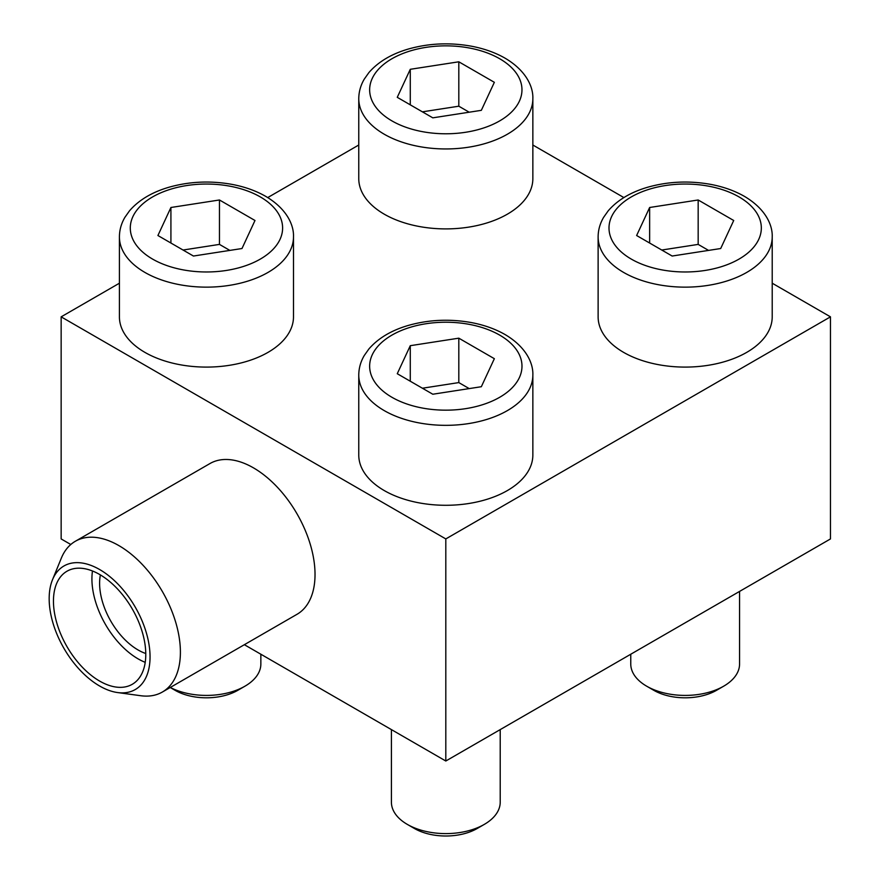 <?xml version="1.0" encoding="UTF-8"?>
<svg xmlns="http://www.w3.org/2000/svg" width="880" height="880" viewBox="0 0 880 880"><rect width="100%" height="100%" fill="white"/><g stroke="black" fill="none" stroke-linecap="round" stroke-linejoin="round"><path stroke-width="1.32" d="M532.851 98.703L532.851 178.651A87.043 50.248 180 0 1 445.808 228.899A87.043 50.248 180 0 1 358.765 178.651L358.765 98.703A87.043 50.248 180 0 0 445.808 148.951A87.043 50.248 180 0 0 532.851 98.703C533.357 86.548 525.811 70.4 505.098 58.19C495.209 52.536 483.868 48.521 471.064 46.134C449.581 42.328 428.681 43.296 408.364 49.027C391.347 53.999 378.18 61.864 368.863 72.622L364.265 79.134C360.646 85.294 358.82 91.817 358.765 98.703M532.851 375.089L532.851 455.037A87.043 50.248 180 0 1 445.808 505.285A87.043 50.248 180 0 1 358.765 455.037L358.765 375.089A87.043 50.248 180 0 0 445.808 425.337A87.043 50.248 180 0 0 532.851 375.089C533.357 362.934 525.811 346.786 505.098 334.565C495.209 328.922 483.868 324.896 471.064 322.52C449.581 318.714 428.681 319.682 408.364 325.413C391.347 330.374 378.18 338.239 368.863 348.997L364.265 355.52C360.646 361.68 358.82 368.203 358.765 375.089M119.416 283.206L61.149 316.844L445.808 538.923L830.467 316.844L772.211 283.206M623.876 197.571L532.851 145.013M358.765 145.013L267.74 197.571M772.211 236.896L772.211 316.844A87.043 50.248 180 0 1 685.168 367.092A87.043 50.248 180 0 1 598.125 316.844L598.125 236.896A87.043 50.248 180 0 0 685.168 287.144A87.043 50.248 180 0 0 772.211 236.896C772.717 224.741 765.16 208.593 744.458 196.383C734.569 190.729 723.228 186.703 710.424 184.327C688.941 180.521 668.041 181.489 647.724 187.22C630.696 192.192 617.529 200.046 608.223 210.804L603.625 217.327C600.006 223.487 598.169 230.01 598.125 236.896M293.491 236.896L293.491 316.844A87.043 50.248 180 0 1 206.448 367.092A87.043 50.248 180 0 1 119.416 316.844L119.416 236.896A87.043 50.248 180 0 0 206.448 287.144A87.043 50.248 180 0 0 293.491 236.896C294.008 224.741 286.451 208.593 265.749 196.383C255.86 190.729 244.508 186.703 231.704 184.327C210.221 180.521 189.321 181.489 169.015 187.22C151.987 192.192 138.82 200.046 129.514 210.804L124.905 217.327C121.286 223.487 119.46 230.01 119.416 236.896M830.467 316.844L830.467 538.934L445.808 761.013L244.354 644.699M61.149 316.844L61.149 538.934L70.796 544.5M75.328 541.277L209.957 463.551A87.043 50.248 60 0 1 253.473 467.863A87.043 50.248 60 0 1 310.343 544.555A87.043 50.248 60 0 1 297 614.306L162.371 692.032A87.043 50.248 -120 0 0 162.371 591.525A87.043 50.248 -120 0 0 75.328 541.277A87.043 50.248 -120 0 0 61.347 558.107L52.492 579.766A71.335 41.184 -120 0 0 99.616 686.004A71.335 41.184 -120 0 0 117.612 692.56A71.335 41.184 -120 0 0 135.278 607.167A71.335 41.184 -120 0 0 52.492 579.766M445.808 538.923L445.808 761.013M500.214 729.608L500.214 802.197A54.395 31.405 180 0 1 484.275 824.406L477.202 828.498A44.385 25.63 180 0 1 414.425 828.498L407.341 824.406A54.395 31.405 180 0 1 391.413 802.197L391.413 729.608M484.275 824.406A54.395 31.405 180 0 1 407.341 824.406M410.278 345.686L397.265 373.714L432.806 394.229L481.338 386.716L494.351 358.688L458.81 338.173L410.278 345.686L410.278 381.216M739.563 591.415L739.563 664.004A54.395 31.405 180 0 1 723.635 686.213L716.551 690.305A44.385 25.63 180 0 1 653.774 690.305L646.701 686.213A54.395 31.405 180 0 1 630.762 664.004L630.762 654.225M723.635 686.213A54.395 31.405 180 0 1 646.701 686.213M649.638 207.493L636.625 235.521L672.155 256.036L720.698 248.523L733.711 220.495L698.17 199.98L649.638 207.493L649.638 243.023M410.278 69.3L397.265 97.328L432.806 117.843L481.338 110.33L494.351 82.313L458.81 61.798L410.278 69.3L410.278 104.83M260.854 654.225L260.854 664.004A54.395 31.405 180 0 1 244.915 686.213L237.842 690.305A44.385 25.63 180 0 1 175.065 690.305L170.214 687.5M244.915 686.213A54.395 31.405 180 0 1 170.28 687.467M170.918 207.493L157.916 235.521L193.446 256.036L241.989 248.523L254.991 220.495L219.461 199.98L170.918 207.493L170.918 243.023M469.205 388.597L458.81 382.591L458.81 338.173M458.81 382.591L422.411 388.223M229.845 250.404L219.461 244.398L219.461 199.98M219.461 244.398L183.051 250.03M469.205 112.211L458.81 106.205L458.81 61.798M458.81 106.205L422.411 111.837M708.565 250.404L698.17 244.398L698.17 199.98M698.17 244.398L661.771 250.03M117.612 692.56L140.811 695.728A87.043 50.248 -120 0 0 162.371 692.032M99.616 681.065A65.274 37.686 -120 0 0 132.253 684.299A65.274 37.686 -120 0 0 132.253 608.916A65.274 37.686 -120 0 0 66.979 571.23A65.274 37.686 -120 0 0 56.969 623.535A65.274 37.686 -120 0 0 99.616 681.065M92.477 570.977A65.274 37.686 -120 0 0 138.083 658.856A65.274 37.686 -120 0 0 145.222 662.332M145.761 653.51A54.395 31.405 60 0 1 100.386 574.915M499.664 335.104A76.164 43.967 180 0 1 465.52 408.672A76.164 43.967 180 0 1 372.24 354.816A76.164 43.967 180 0 1 499.664 335.104M739.024 196.922A76.164 43.967 180 0 1 704.88 270.479A76.164 43.967 180 0 1 611.6 216.623A76.164 43.967 180 0 1 739.024 196.922M499.664 58.729A76.164 43.967 180 0 1 465.52 132.286A76.164 43.967 180 0 1 372.24 78.441A76.164 43.967 180 0 1 499.664 58.729M260.304 196.922A76.164 43.967 180 0 1 226.16 270.479A76.164 43.967 180 0 1 132.891 216.623A76.164 43.967 180 0 1 260.304 196.922"/></g></svg>
